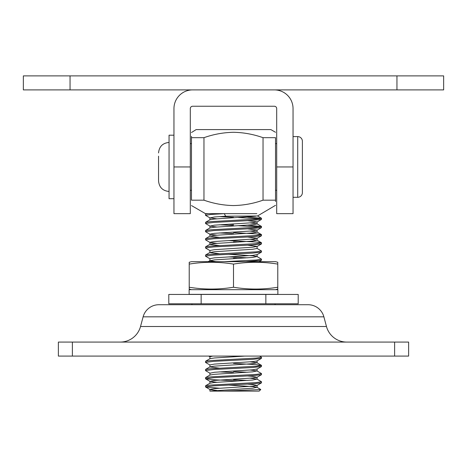 <?xml version="1.0" encoding="UTF-8"?>
<svg xmlns="http://www.w3.org/2000/svg" width="467" height="467" viewBox="0 0 467 467"><rect width="100%" height="100%" fill="white"/><g stroke="black" fill="none" stroke-linecap="round" stroke-linejoin="round"><path stroke-width="0.7" d="M120.229 342.077A21.015 21.015 0 0 0 140.526 326.503L326.474 326.503A21.015 21.015 0 0 0 346.771 342.077M326.474 326.503L323.882 316.83L143.118 316.83L140.526 326.503M143.118 316.83A16.345 16.345 0 0 1 158.908 304.717L308.092 304.717A16.345 16.345 0 0 1 323.882 316.83M58.375 342.077L58.375 356.087L408.625 356.087L408.625 342.077L58.375 342.077M200.314 294.35L277.865 294.35L277.865 289.68L189.135 289.68L189.135 294.35L200.314 294.35M201.143 303.784L168.791 303.784L168.791 294.443L298.209 294.443L298.209 303.784L201.143 303.784L201.143 294.443M265.857 303.784L265.857 294.443M216.846 218.83L210.01 217.931L205.568 215.357L210.833 214.441L224.23 213.653L225.689 216.203L257.475 215.987L275.53 205.317M275.53 192.637L275.53 141.267M275.53 201.493L275.53 200.174C275.53 207.214 275.53 207.214 275.53 200.174L263.038 200.174L263.038 137.683C253.4 134.274 243.558 132.476 233.5 132.289C223.319 132.5 213.472 134.298 203.962 137.683L191.47 137.683C191.47 130.637 191.47 130.637 191.47 137.683L191.47 136.358M203.962 137.683L203.962 200.174C213.6 203.577 223.442 205.375 233.5 205.562C243.686 205.352 253.528 203.554 263.038 200.174M275.53 132.289L270.86 129.593L196.14 129.593L191.47 132.535M275.53 200.174L275.53 137.683C275.53 130.637 275.53 130.637 275.53 137.683C275.53 130.637 275.53 130.637 275.53 137.683L263.038 137.683M224.341 391.113L209.905 391.113L252.589 388.205L256.99 387.271L260.779 389.519L224.341 391.113L259.185 391.113L260.779 389.519M205.603 223.553L205.568 222.31L210.833 221.591L256.167 219.14L261.52 218.322L247.72 216.968M205.48 223.43L213.67 222.415L252.53 220.412L261.432 219.443L261.52 218.322M259.401 218.83L238.45 217.534M205.603 231.725L205.568 230.482L210.833 229.764L256.167 227.312L261.52 226.495L247.72 225.141M205.48 231.603L213.67 230.587L252.53 228.585L261.432 227.616L261.52 226.495M259.401 227.003L238.45 225.707M205.603 239.898L205.568 238.655L210.833 237.937L256.167 235.485L261.52 234.667L256.167 233.85L233.5 232.624M205.48 239.775L213.67 238.76L252.53 236.757L261.432 235.788L261.52 234.667M205.603 248.07L205.568 246.827L210.833 246.109L256.167 243.657L261.52 242.84L256.167 242.023L228.55 240.563M205.48 247.948L213.67 246.932L252.53 244.93L261.432 243.961L261.52 242.84M238.45 242.052L233.5 241.818M205.603 256.243L205.568 255L210.833 254.282L256.167 251.83L261.52 251.012L257.095 248.456L257.095 246.413L247.72 245.216M205.48 256.12L213.67 255.105L252.53 253.102L261.432 252.133L261.52 251.012M224.347 261.66L256.167 260.002L261.52 259.185L256.99 256.511L252.589 255.811L228.55 254.311M247.72 257.831L228.55 256.908M245.817 261.66L261.432 260.306L261.52 259.185M238.45 258.397L233.5 258.163M205.603 362.485L205.568 361.242L210.833 360.524L256.167 358.072L261.52 357.255L259.594 356.087M205.48 362.363L213.67 361.347L252.53 359.345L261.432 358.376L261.52 357.255M205.603 370.658L205.568 369.415L210.833 368.697L256.167 366.245L261.52 365.428L256.167 364.61L233.5 363.384M205.48 370.535L213.67 369.52L252.53 367.517L261.432 366.548L261.52 365.428M238.45 380.984L214.47 379.776L205.568 378.807L205.568 377.587L210.833 376.869L256.167 374.417L261.52 373.6L256.99 370.926L250.154 370.022M247.72 372.246L233.5 371.557M205.48 378.708L213.67 377.692L252.53 375.69L261.432 374.721L261.52 373.6M219.28 388.235L205.568 386.98L205.568 385.76L210.833 385.041L256.167 382.59L261.52 381.772L256.99 379.099L250.154 378.194M247.72 380.418L233.5 379.729M205.48 386.88L213.658 385.865L253.312 383.816L261.432 382.893L261.52 381.772M205.48 215.258L205.568 214.137L208.235 213.653L205.48 213.653L191.47 205.562M233.5 217.301L219.28 216.612M256.856 213.653L208.235 213.653L205.568 214.137M233.5 224.452L228.55 224.218M233.5 225.473L219.28 224.785M233.5 233.646L219.28 232.957M233.5 372.578L219.28 371.89M203.962 200.174L191.47 200.174L191.47 137.683M191.47 200.174C191.47 207.214 191.47 207.214 191.47 200.174C191.47 207.214 191.47 207.214 191.47 200.174M256.99 387.271L252.589 386.571L228.544 385.071M205.568 385.76L210.01 383.185L214.411 382.485L252.589 380.033L256.99 379.099M205.568 377.587L210.01 375.013L214.411 374.312L252.589 371.86L256.99 370.926M219.28 368.159L209.905 366.957L209.905 364.914L214.411 364.097L252.589 361.645L256.99 360.95L261.432 358.376M205.568 369.415L210.01 366.84L214.411 366.14L252.589 363.688L256.99 362.754L250.154 361.849M205.568 361.242L210.01 358.668L214.411 357.967L244.947 356.087M215.865 261.66L209.905 260.714L214.411 259.897L252.589 257.445L256.99 256.511M219.28 253.744L209.905 252.542L214.411 251.725L252.589 249.273L257.095 248.456M219.28 245.572L209.905 244.369L209.905 242.326L214.411 241.509L252.589 239.057L257.095 238.24L247.72 237.043M205.568 246.827L210.01 244.253L214.411 243.552L252.589 241.1L256.99 240.166L250.154 239.262M219.28 237.399L209.905 236.197L214.411 235.38L252.589 232.928L257.095 232.111L257.095 230.068L247.72 228.871M261.432 234.568L256.99 231.994L250.154 231.089M205.568 230.482L210.01 227.908L214.411 227.207L252.589 224.755L257.095 223.938L257.095 221.895L247.72 220.698M261.432 226.396L256.99 223.821L250.154 222.917M205.568 222.31L210.01 219.735L214.411 219.035L255.776 216.203M216.846 390.453L210.01 389.554L205.568 386.98M209.905 391.113L209.905 389.431L214.411 388.614L252.589 386.162L256.99 385.468L252.589 384.528L247.72 384.148M216.846 382.28L210.01 381.381L214.411 380.442L252.589 377.99L256.99 377.295L252.589 376.355L247.72 375.976M205.568 370.635L210.01 373.209L214.411 372.269L252.589 369.817L257.095 369L257.095 371.043M209.905 358.784L209.905 356.741L212.824 356.087M249.121 261.66L247.72 261.561M209.905 260.714L209.905 258.671L214.411 257.854L252.589 255.402L257.095 254.585L257.095 256.628M209.905 252.542L209.905 250.499L214.411 249.682L252.589 247.23L257.095 246.413M216.846 243.348L210.01 242.449L205.568 239.875M216.846 235.175L210.01 234.276L205.568 231.702M209.905 236.197L209.905 234.154L214.411 233.337L252.589 230.885L257.095 230.068M216.846 227.003L210.01 226.104L214.411 225.164L252.589 222.712L257.095 221.895M210.01 217.931L214.411 216.992L225.689 216.203M190.303 166.952L190.303 213.653L173.958 213.653L173.958 166.952L190.303 166.952L190.303 108.578A2.335 2.335 0 0 1 192.637 106.242L274.363 106.242A2.335 2.335 0 0 1 276.697 108.578L276.697 166.952L293.043 166.952L293.043 213.653L276.697 213.653L276.697 166.952M293.043 166.952L293.043 108.578A18.68 18.68 0 0 0 274.363 89.897M192.637 89.897A18.68 18.68 0 0 0 173.958 108.578L173.958 166.952M276.697 190.303L275.53 190.303M191.47 190.303L190.303 190.303M276.697 143.602L275.53 143.602M191.47 143.602L190.303 143.602M297.712 197.308L297.712 136.597A4.67 4.67 0 0 1 302.382 141.267L302.382 192.637A4.67 4.67 0 0 1 297.712 197.308L293.043 197.308M297.712 136.597L293.043 136.597M443.65 89.897L23.35 89.897L23.35 75.888L443.65 75.888L443.65 89.897M189.217 262.267L189.217 264.1L189.217 262.267L191.47 261.66L275.53 261.66L277.783 262.267L277.783 263.47M277.783 262.956L277.783 262.577M191.47 289.68L189.217 289.073L189.217 287.24C203.974 289.663 218.737 289.663 233.5 287.24C248.263 289.663 263.026 289.663 277.783 287.24L277.783 288.898M277.783 288.764L277.783 288.384M275.53 289.68L277.783 289.073M277.783 287.24L277.783 264.1C263.026 261.678 248.263 261.678 233.5 264.1C218.737 261.678 203.974 261.678 189.217 264.1L189.217 287.24M233.5 287.24L233.5 264.1M173.958 198.708L169.054 198.708L169.054 135.196L173.958 135.196M169.054 191.47C162.674 190.845 159.171 187.343 158.547 180.963L158.547 156.165M158.547 156.988L158.547 158.395M72.385 342.077L72.385 356.087M394.615 342.077L394.615 356.087M198.428 294.35L268.525 294.443M396.95 89.897L396.95 75.888M70.05 89.897L70.05 75.888M275.063 303.784L275.063 304.717M191.937 303.784L191.937 304.717M257.095 387.388L257.095 385.345M209.905 383.302L209.905 381.259M257.095 379.216L257.095 377.173M209.905 375.129L209.905 373.086M257.095 362.871L257.095 360.828M257.095 240.283L257.095 238.24M209.905 228.024L209.905 225.981M209.905 219.852L209.905 217.809M256.99 385.468L261.432 382.893M210.01 381.381L205.568 378.807M256.99 377.295L261.432 374.721M256.99 369.123L261.432 366.548M210.01 365.036L205.568 362.462M209.905 356.806L208.667 356.087M259.097 261.66L261.397 260.329M210.01 258.794L205.568 256.22M256.99 254.708L261.432 252.133M210.01 250.621L205.568 248.047M256.99 246.535L261.432 243.961M256.99 238.363L261.432 235.788M256.99 230.19L261.432 227.616M210.01 226.104L205.568 223.53M256.99 222.018L261.432 219.443M261.432 365.328L256.99 362.754M208.177 261.66L210.01 260.598M205.568 255L210.01 252.425M261.432 242.741L256.99 240.166M205.568 238.655L210.01 236.08M261.432 218.223L257.475 215.929M205.988 213.944L205.48 213.653M169.054 142.435C162.674 143.06 159.171 146.562 158.547 152.942"/></g></svg>
